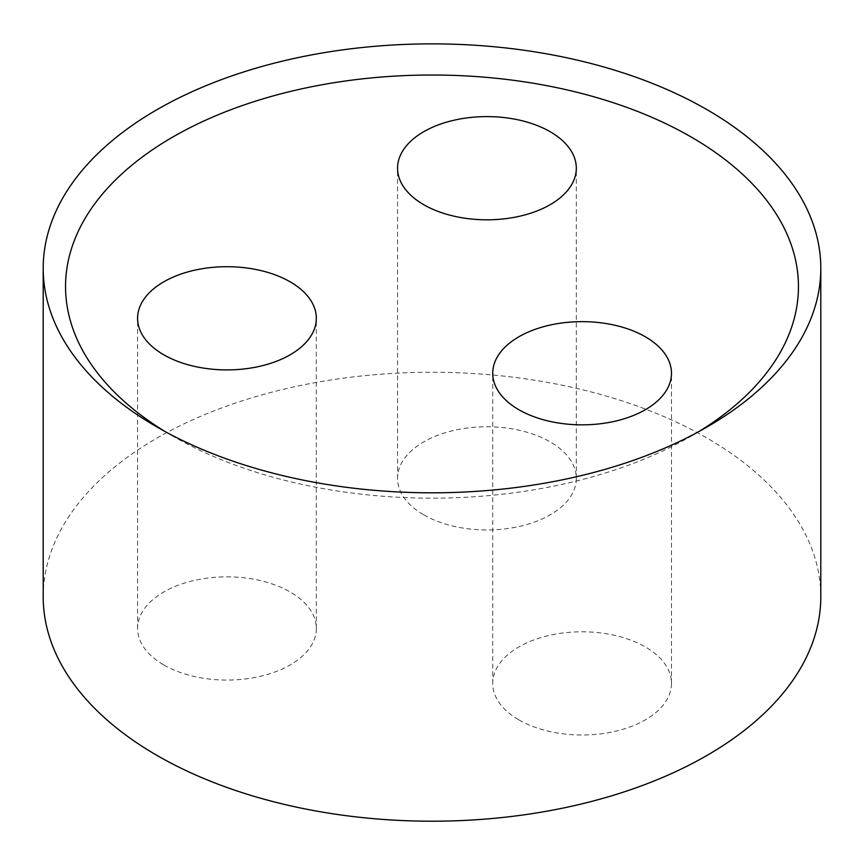 <?xml version="1.0" encoding="UTF-8"?>
<svg xmlns="http://www.w3.org/2000/svg" width="864" height="864" viewBox="0 0 864 864"><rect width="100%" height="100%" fill="white"/><g stroke="black" fill="none" stroke-linecap="round" stroke-linejoin="round"><path stroke-width="0.65" stroke-dasharray="4.32 3.24" d="M165.208 431.622A366.455 211.572 0 0 0 172.876 436.19A366.455 211.572 0 0 0 691.124 436.19A366.455 211.572 0 0 0 698.792 431.622M172.876 436.19L157.075 427.064L172.876 436.19M163.76 664.945A89.381 51.602 0 0 0 261.166 676.134A89.381 51.602 0 0 0 316.332 628.463A89.381 51.602 0 0 0 226.962 576.86A89.381 51.602 0 0 0 137.581 628.463A89.381 51.602 0 0 0 163.76 664.945M423.738 514.847A89.381 51.602 0 0 0 521.143 526.036A89.381 51.602 0 0 0 576.32 478.364A89.381 51.602 0 0 0 486.94 426.762A89.381 51.602 0 0 0 397.559 478.364A89.381 51.602 0 0 0 423.738 514.847M518.897 719.896A89.381 51.602 0 0 0 616.302 731.074A89.381 51.602 0 0 0 671.479 683.402A89.381 51.602 0 0 0 582.098 631.8A89.381 51.602 0 0 0 492.718 683.402A89.381 51.602 0 0 0 518.897 719.896M43.2 596.743A388.8 224.467 180 0 1 432 372.265A388.8 224.467 180 0 1 820.8 596.743M691.124 436.19L706.925 427.064M316.332 628.463L316.332 318.308M137.581 628.463L137.581 318.308M576.32 478.364L576.32 168.199M397.559 478.364L397.559 168.199M671.479 683.402L671.479 373.248M492.718 683.402L492.718 373.248"/><path stroke-width="1.3" d="M698.792 431.622A366.455 211.572 0 0 0 688.511 135.486A366.455 211.572 0 0 0 175.489 135.486A366.455 211.572 0 0 0 165.208 431.622M157.075 427.064A388.8 224.467 0 0 0 706.925 427.064A388.8 224.467 0 0 0 820.8 268.337A388.8 224.467 0 0 0 432 43.87A388.8 224.467 0 0 0 43.2 268.337A388.8 224.467 0 0 0 157.075 427.064L157.075 427.064M163.76 354.791A89.381 51.602 180 0 1 137.581 318.308A89.381 51.602 180 0 1 226.962 266.706A89.381 51.602 180 0 1 316.332 318.308A89.381 51.602 180 0 1 261.166 365.98A89.381 51.602 180 0 1 163.76 354.791M423.738 204.692A89.381 51.602 180 0 1 397.559 168.199A89.381 51.602 180 0 1 486.94 116.597A89.381 51.602 180 0 1 576.32 168.199A89.381 51.602 180 0 1 521.143 215.881A89.381 51.602 180 0 1 423.738 204.692M518.897 409.73A89.381 51.602 180 0 1 492.718 373.248A89.381 51.602 180 0 1 582.098 321.646A89.381 51.602 180 0 1 671.479 373.248A89.381 51.602 180 0 1 616.302 420.919A89.381 51.602 180 0 1 518.897 409.73M820.8 268.337L820.8 596.743A388.8 224.467 180 0 1 580.792 804.125A388.8 224.467 180 0 1 157.075 755.471A388.8 224.467 180 0 1 43.2 596.743L43.2 268.337"/></g></svg>
